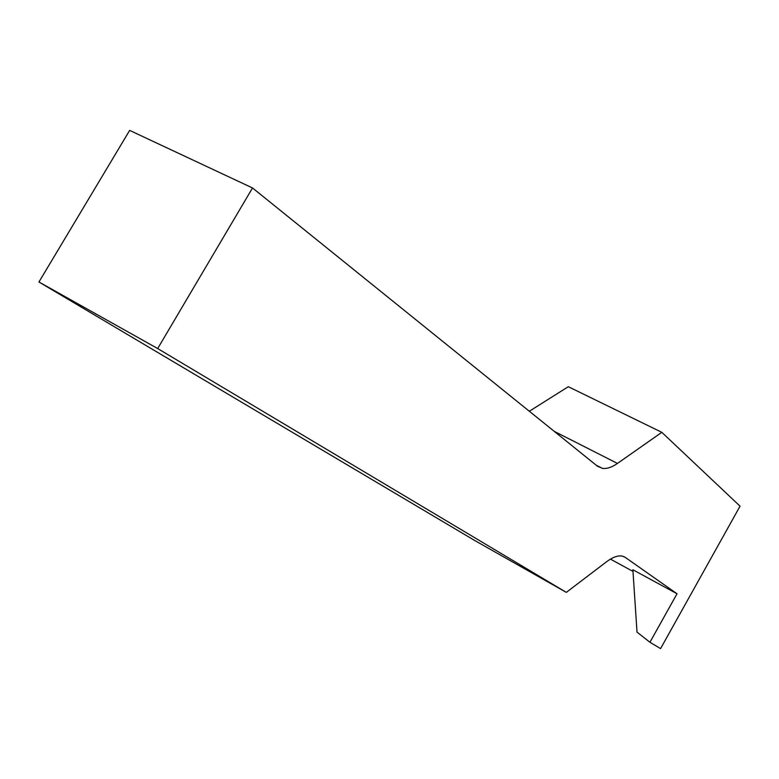 <?xml version="1.0" encoding="UTF-8"?>
<svg xmlns="http://www.w3.org/2000/svg" width="779" height="779" viewBox="0 0 779 779"><rect width="100%" height="100%" fill="white"/><g stroke="black" fill="none" stroke-linecap="round" stroke-linejoin="round"><path stroke-width="1.17" d="M660.573 648.605L740.05 506.184L661.819 432.326L617.455 463.427C611.807 467.351 606.763 468.997 602.323 468.345L597.405 466.173L252.523 187.963L157.679 348.554L566.323 592.371L606.607 561.727C612.898 557.034 618.214 555.184 622.548 556.177L625.313 557.433L677.029 593.773L649.939 642.266L660.573 648.605M610.434 559.127L632.986 571.406M677.029 593.773L632.879 569.761L637.018 632.139L649.939 642.266M566.323 592.371L474.917 540.616L38.95 281.998L129.655 130.395L252.523 187.963M38.95 281.998L157.679 348.554M661.819 432.326L568.3 386.715L529.321 411.254M623.648 556.537L625.313 557.433M554.239 431.352L617.455 463.427M596.256 465.248L602.323 468.345"/></g></svg>
